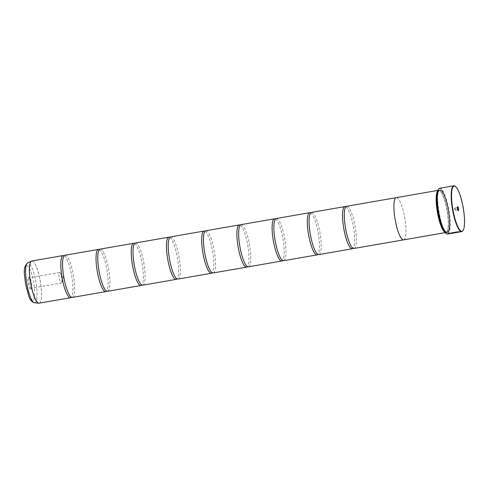 <?xml version="1.0" encoding="UTF-8"?>
<svg xmlns="http://www.w3.org/2000/svg" width="489" height="489" viewBox="0 0 489 489"><rect width="100%" height="100%" fill="white"/><g stroke="black" fill="none" stroke-linecap="round" stroke-linejoin="round"><path stroke-width="0.37" stroke-dasharray="2.44 1.83" d="M64.138 255.741A21.418 4.89 -99.9 0 1 64.695 256.144A21.418 4.89 -99.9 0 1 71.681 275.802A21.418 4.89 -99.9 0 1 71.736 296.664A21.418 4.89 -99.9 0 1 71.351 297.233M99.359 249.622A21.418 4.89 -99.9 0 1 99.909 250.026A21.418 4.89 -99.9 0 1 106.902 269.677A21.418 4.89 -99.9 0 1 106.95 290.539A21.418 4.89 -99.9 0 1 106.565 291.108M134.573 243.498A21.418 4.89 -99.9 0 1 135.129 243.907A21.418 4.89 -99.9 0 1 142.116 263.559A21.418 4.89 -99.9 0 1 142.171 284.421A21.418 4.89 -99.9 0 1 141.786 284.989M169.793 237.379A21.418 4.89 -99.9 0 1 170.343 237.782A21.418 4.89 -99.9 0 1 177.336 257.44A21.418 4.89 -99.9 0 1 177.385 278.302A21.418 4.89 -99.9 0 1 177 278.871M205.007 231.26A21.418 4.89 -99.9 0 1 205.557 231.664A21.418 4.89 -99.9 0 1 212.55 251.322A21.418 4.89 -99.9 0 1 212.599 272.177A21.418 4.89 -99.9 0 1 212.22 272.746M240.221 225.136A21.418 4.89 -99.9 0 1 240.777 225.545A21.418 4.89 -99.9 0 1 247.764 245.197A21.418 4.89 -99.9 0 1 247.819 266.059A21.418 4.89 -99.9 0 1 247.434 266.627M275.441 219.017A21.418 4.89 -99.9 0 1 275.992 219.42A21.418 4.89 -99.9 0 1 282.984 239.078A21.418 4.89 -99.9 0 1 283.033 259.94A21.418 4.89 -99.9 0 1 282.654 260.509M310.656 212.898A21.418 4.89 -99.9 0 1 311.212 213.302A21.418 4.89 -99.9 0 1 318.198 232.96A21.418 4.89 -99.9 0 1 318.253 253.815A21.418 4.89 -99.9 0 1 317.868 254.384M345.876 206.774A21.418 4.89 -99.9 0 1 346.426 207.183A21.418 4.89 -99.9 0 1 353.419 226.835A21.418 4.89 -99.9 0 1 353.468 247.697A21.418 4.89 -99.9 0 1 353.082 248.265M450.418 233.504L450.528 233.497C451.274 233.064 458.45 231.346 459.012 231.945L452.997 232.99A23.252 5.312 -99.9 0 1 452.759 233.094L460.106 231.817C461.158 230.71 450.54 232.782 449.483 233.681C449.428 233.192 451.958 232.636 457.062 232.018L456.512 232.238M449.489 233.736C450.552 232.843 461.164 230.771 460.118 231.878L452.771 233.155A23.252 5.312 80.1 0 0 453.01 233.045L459.018 232C458.468 231.407 451.28 233.125 450.546 233.559L450.534 233.559M452.136 233.137L453.309 232.74A23.252 5.312 80.1 0 0 453.578 232.837L457.459 232.226M458.285 232.147L453.254 233.021M455.125 186.217A23.252 5.312 -99.9 0 1 463.004 207.794A23.252 5.312 -99.9 0 1 462.869 230.759M30.66 289.158A6.137 1.4 -99.9 0 1 28.228 283.418A6.137 1.4 -99.9 0 1 28.527 277.074A6.137 1.4 -99.9 0 1 28.9 277.184A6.137 1.4 -99.9 0 1 30.972 282.874A6.137 1.4 -99.9 0 1 30.941 288.932A6.137 1.4 -99.9 0 1 30.66 289.158M31.272 288.259A5.355 1.222 -99.9 0 1 31.259 288.259A5.355 1.222 -99.9 0 1 29.144 283.223A5.355 1.222 -99.9 0 1 29.413 277.715A5.355 1.222 -99.9 0 1 29.426 277.709A5.355 1.222 -99.9 0 1 29.737 277.807A5.355 1.222 -99.9 0 1 31.547 282.776A5.355 1.222 -99.9 0 1 31.516 288.064A5.355 1.222 -99.9 0 1 31.272 288.259L61.327 283.033A5.355 1.222 -99.9 0 1 61.327 283.033A5.355 1.222 -99.9 0 1 59.212 277.996A5.355 1.222 -99.9 0 1 59.481 272.489A5.355 1.222 -99.9 0 1 59.493 272.483A5.355 1.222 -99.9 0 1 60.037 272.819A5.355 1.222 -99.9 0 1 61.614 277.55A5.355 1.222 -99.9 0 1 61.724 282.538A5.355 1.222 -99.9 0 1 61.339 283.033M456.989 207.721L457.374 209.885L456.989 207.721M454.935 208.076L455.32 210.246L454.935 208.076M438.358 189.432A22.946 5.238 -99.9 0 1 439.403 188.601A22.946 5.238 -99.9 0 1 448.511 210.062A22.946 5.238 -99.9 0 1 447.374 233.797A22.946 5.238 -99.9 0 1 445.999 233.387M447.722 234.048A23.252 5.312 80.1 0 0 448.914 210.239A23.252 5.312 80.1 0 0 439.758 188.228M437.313 192.556A21.119 4.823 -99.9 0 1 438.841 190.557A21.119 4.823 -99.9 0 1 438.896 190.545A21.119 4.823 -99.9 0 1 440.106 190.93A21.119 4.823 -99.9 0 1 447.258 210.527A21.119 4.823 -99.9 0 1 447.142 231.389A21.119 4.823 -99.9 0 1 446.176 232.153A21.119 4.823 -99.9 0 1 446.127 232.159A21.119 4.823 -99.9 0 1 443.957 230.802M437.741 190.789A21.424 4.89 -99.9 0 1 438.499 190.307A21.424 4.89 -99.9 0 1 438.547 190.294A21.424 4.89 -99.9 0 1 439.782 190.686A21.424 4.89 -99.9 0 1 447.038 210.563A21.424 4.89 -99.9 0 1 446.915 231.731A21.424 4.89 -99.9 0 1 445.937 232.501A21.424 4.89 -99.9 0 1 445.882 232.513A21.424 4.89 -99.9 0 1 444.959 232.318M447.197 232.782A21.913 5.006 -99.9 0 1 438.499 212.287A21.913 5.006 -99.9 0 1 439.587 189.616A21.913 5.006 -99.9 0 1 440.901 190.007A21.913 5.006 -99.9 0 1 448.321 210.343A21.913 5.006 -99.9 0 1 448.193 231.988A21.913 5.006 -99.9 0 1 447.197 232.782M447.435 232.428A21.608 4.933 -99.9 0 1 438.859 212.22A21.608 4.933 -99.9 0 1 439.929 189.866A21.608 4.933 -99.9 0 1 441.225 190.252A21.608 4.933 -99.9 0 1 448.547 210.307A21.608 4.933 -99.9 0 1 448.419 231.645A21.608 4.933 -99.9 0 1 447.435 232.428M65.013 255.221A21.418 4.89 -99.9 0 1 73.448 275.496A21.418 4.89 -99.9 0 1 72.348 297.422M403.676 239.848A21.424 4.89 80.1 0 0 404.776 217.911A21.424 4.89 80.1 0 0 396.341 197.629M346.744 206.26A21.418 4.89 -99.9 0 1 355.179 226.529A21.418 4.89 -99.9 0 1 354.079 248.461M403.676 239.836A21.418 4.89 80.1 0 0 404.751 217.801A21.418 4.89 80.1 0 0 396.292 197.648A21.418 4.89 80.1 0 0 396.237 197.66A21.418 4.89 80.1 0 0 395.161 219.702A21.418 4.89 80.1 0 0 403.621 239.848A21.418 4.89 80.1 0 0 403.676 239.836M311.53 212.379A21.418 4.89 -99.9 0 1 319.959 232.654A21.418 4.89 -99.9 0 1 318.865 254.58M276.309 218.504A21.418 4.89 -99.9 0 1 284.745 238.773A21.418 4.89 -99.9 0 1 283.644 260.698M241.095 224.622A21.418 4.89 -99.9 0 1 249.531 244.891A21.418 4.89 -99.9 0 1 248.43 266.823M205.875 230.741A21.418 4.89 -99.9 0 1 214.31 251.01A21.418 4.89 -99.9 0 1 213.21 272.941M170.661 236.859A21.418 4.89 -99.9 0 1 179.096 257.135A21.418 4.89 -99.9 0 1 177.996 279.06M135.447 242.984A21.418 4.89 -99.9 0 1 143.876 263.253A21.418 4.89 -99.9 0 1 142.776 285.179M100.227 249.103A21.418 4.89 -99.9 0 1 108.662 269.372A21.418 4.89 -99.9 0 1 107.562 291.303M457.447 232.171L459.874 231.933M459.862 231.872L459.208 231.988M39.206 303.18A21.418 4.89 80.1 0 0 40.306 281.254A21.418 4.89 80.1 0 0 31.871 260.985M31.651 261.034A21.412 4.89 -99.9 0 1 31.724 261.016A21.412 4.89 -99.9 0 1 40.22 281.034A21.412 4.89 -99.9 0 1 39.157 303.186A21.412 4.89 -99.9 0 1 38.979 303.211M438.896 190.545L439.733 190.398A21.119 4.823 -99.9 0 1 439.776 190.392A21.119 4.823 -99.9 0 1 448.12 210.264A21.119 4.823 -99.9 0 1 447.056 232A21.119 4.823 -99.9 0 1 447.007 232.006A21.119 4.823 -99.9 0 1 438.657 212.14A21.119 4.823 -99.9 0 1 439.721 190.404C433.829 190.001 441.426 234.335 447.007 232.006L446.127 232.159M447.404 232.251A21.424 4.89 -99.9 0 1 438.902 212.214A21.424 4.89 -99.9 0 1 439.966 190.05A21.424 4.89 -99.9 0 1 448.462 210.087A21.424 4.89 -99.9 0 1 447.404 232.251M34.511 302.789A20.263 4.627 80.1 0 0 34.853 302.77A20.263 4.627 80.1 0 0 35.856 281.805A20.263 4.627 80.1 0 0 27.818 262.856A20.263 4.627 80.1 0 0 27.586 262.941M26.485 265.49A17.897 4.089 -99.9 0 1 33.588 282.226A17.897 4.089 -99.9 0 1 32.702 300.741A17.897 4.089 -99.9 0 1 25.599 284.005A17.897 4.089 -99.9 0 1 26.485 265.49M64.695 256.144L64.151 255.808L63.759 256.309M71.736 296.664L71.339 297.165L70.801 296.823M99.909 250.026L99.371 249.683L98.974 250.191M106.95 290.539L106.553 291.047L106.015 290.704M135.129 243.907L134.579 243.565L134.194 244.066M142.171 284.421L141.773 284.922L141.229 284.586M170.343 237.782L169.799 237.446L169.408 237.947M177.385 278.302L176.987 278.803L176.45 278.461M205.557 231.664L205.025 231.321L204.622 231.829M212.599 272.177L212.208 272.685L211.664 272.342M240.777 225.545L240.233 225.203L239.842 225.704M247.819 266.059L247.422 266.56L246.884 266.224M275.992 219.42L275.448 219.084L275.056 219.585M283.033 259.94L282.642 260.441L282.098 260.099M311.212 213.302L310.674 212.959L310.277 213.467M318.253 253.815L317.856 254.323L317.318 253.98M346.426 207.183L345.882 206.841L345.491 207.342M353.468 247.697L353.076 248.198L352.532 247.862M457.307 209.867L458.291 210.6M456.94 207.758L457.618 206.737M455.32 210.246L457.374 209.885M454.856 208.18L454.495 209.268L455.204 210.178M440.106 190.93L439.782 190.686M447.142 231.389L446.915 231.731M437.875 190.41L438.547 190.294M445.21 232.63L445.882 232.513M441.225 190.252L440.901 190.007M448.419 231.645L448.193 231.988M454.941 208.076L456.995 207.715M61.724 282.538L63.497 277.226L60.037 272.819M59.493 272.483L29.426 277.709M29.737 277.807L28.9 277.184M31.516 288.064L30.941 288.932"/><path stroke-width="0.73" d="M71.351 297.233A21.418 4.89 -99.9 0 1 70.587 297.728A21.418 4.89 -99.9 0 1 70.532 297.74A21.418 4.89 -99.9 0 1 62.066 277.587A21.418 4.89 -99.9 0 1 63.148 255.545A21.418 4.89 -99.9 0 1 63.197 255.539A21.418 4.89 -99.9 0 1 64.138 255.741M106.565 291.108A21.418 4.89 -99.9 0 1 105.801 291.609A21.418 4.89 -99.9 0 1 105.752 291.615A21.418 4.89 -99.9 0 1 97.287 271.468A21.418 4.89 -99.9 0 1 98.362 249.427A21.418 4.89 -99.9 0 1 98.417 249.414A21.418 4.89 -99.9 0 1 99.359 249.622M141.786 284.989A21.418 4.89 -99.9 0 1 141.015 285.484A21.418 4.89 -99.9 0 1 140.966 285.497A21.418 4.89 -99.9 0 1 132.501 265.35A21.418 4.89 -99.9 0 1 133.583 243.308A21.418 4.89 -99.9 0 1 133.631 243.296A21.418 4.89 -99.9 0 1 134.573 243.498M177 278.871A21.418 4.89 -99.9 0 1 176.236 279.366A21.418 4.89 -99.9 0 1 176.181 279.378A21.418 4.89 -99.9 0 1 167.715 259.225A21.418 4.89 -99.9 0 1 168.797 237.189A21.418 4.89 -99.9 0 1 168.846 237.177A21.418 4.89 -99.9 0 1 169.793 237.379M212.22 272.746A21.418 4.89 -99.9 0 1 211.45 273.247A21.418 4.89 -99.9 0 1 211.401 273.259A21.418 4.89 -99.9 0 1 202.935 253.106A21.418 4.89 -99.9 0 1 204.011 231.065A21.418 4.89 -99.9 0 1 204.066 231.059A21.418 4.89 -99.9 0 1 205.007 231.26M247.434 266.627A21.418 4.89 -99.9 0 1 246.67 267.128A21.418 4.89 -99.9 0 1 246.615 267.135A21.418 4.89 -99.9 0 1 238.149 246.988A21.418 4.89 -99.9 0 1 239.231 224.946A21.418 4.89 -99.9 0 1 239.28 224.934A21.418 4.89 -99.9 0 1 240.221 225.136M282.654 260.509A21.418 4.89 -99.9 0 1 281.884 261.004A21.418 4.89 -99.9 0 1 281.835 261.016A21.418 4.89 -99.9 0 1 273.369 240.863A21.418 4.89 -99.9 0 1 274.445 218.827A21.418 4.89 -99.9 0 1 274.5 218.815A21.418 4.89 -99.9 0 1 275.441 219.017M317.868 254.384A21.418 4.89 -99.9 0 1 317.098 254.885A21.418 4.89 -99.9 0 1 317.049 254.897A21.418 4.89 -99.9 0 1 308.583 234.744A21.418 4.89 -99.9 0 1 309.665 212.703A21.418 4.89 -99.9 0 1 309.714 212.697A21.418 4.89 -99.9 0 1 310.656 212.898M353.082 248.265A21.418 4.89 -99.9 0 1 352.318 248.767A21.418 4.89 -99.9 0 1 352.263 248.773A21.418 4.89 -99.9 0 1 343.798 228.626A21.418 4.89 -99.9 0 1 344.879 206.584A21.418 4.89 -99.9 0 1 344.934 206.572A21.418 4.89 -99.9 0 1 345.876 206.774M449.47 233.681L450.418 233.516M457.062 232.018L450.528 233.497M456.512 232.238L450.418 233.504M456.524 232.293L457.074 232.079C451.97 232.697 449.44 233.253 449.483 233.742L449.972 233.595M453.187 232.96L453.578 232.837L453.181 233.008M453.199 233.015L453.59 232.898A23.252 5.312 -99.9 0 1 453.321 232.795L459.874 231.933L453.59 232.898M453.254 233.021L452.123 233.137M462.05 231.248A22.946 5.238 80.1 0 0 463.095 230.417A22.946 5.238 80.1 0 0 463.224 207.752A22.946 5.238 80.1 0 0 455.455 186.462A22.946 5.238 80.1 0 0 454.079 186.052A22.946 5.238 80.1 0 0 452.942 209.787A22.946 5.238 80.1 0 0 462.05 231.248M463.095 230.417L462.869 230.759A23.252 5.312 -99.9 0 1 461.805 231.597A23.252 5.312 -99.9 0 1 461.75 231.609A23.252 5.312 -99.9 0 1 452.563 209.732A23.252 5.312 -99.9 0 1 453.731 185.802A23.252 5.312 -99.9 0 1 453.786 185.789A23.252 5.312 -99.9 0 1 455.125 186.217L455.455 186.462M457.71 206.664A2.017 0.458 80.1 0 0 457.618 206.737A2.017 0.458 80.1 0 0 457.606 208.73A2.017 0.458 80.1 0 0 458.291 210.6A2.017 0.458 80.1 0 0 458.413 210.637A2.017 0.458 80.1 0 0 458.517 208.546A2.017 0.458 80.1 0 0 457.71 206.664M439.758 188.228A23.252 5.312 80.1 0 0 439.703 188.241A23.252 5.312 80.1 0 0 439.648 188.253A23.252 5.312 80.1 0 0 438.584 189.09A23.252 5.312 80.1 0 0 438.45 212.061A23.252 5.312 80.1 0 0 446.329 233.632A23.252 5.312 80.1 0 0 447.667 234.06A23.252 5.312 80.1 0 0 447.722 234.048M72.348 297.422A21.418 4.89 -99.9 0 1 72.293 297.434A21.418 4.89 -99.9 0 1 70.801 296.823A21.418 4.89 -99.9 0 1 63.808 277.171A21.418 4.89 -99.9 0 1 63.759 256.309A21.418 4.89 -99.9 0 1 64.909 255.24A21.418 4.89 -99.9 0 1 64.958 255.234A21.418 4.89 -99.9 0 1 65.013 255.221M396.341 197.629A21.424 4.89 80.1 0 0 396.286 197.642A21.424 4.89 80.1 0 0 396.237 197.648A21.424 4.89 80.1 0 0 395.155 219.702A21.424 4.89 80.1 0 0 403.627 239.861A21.424 4.89 80.1 0 0 403.676 239.848M107.562 291.303A21.418 4.89 -99.9 0 1 107.513 291.31A21.418 4.89 -99.9 0 1 106.015 290.704A21.418 4.89 -99.9 0 1 99.022 271.047A21.418 4.89 -99.9 0 1 98.974 250.191A21.418 4.89 -99.9 0 1 100.123 249.121A21.418 4.89 -99.9 0 1 100.178 249.109A21.418 4.89 -99.9 0 1 100.227 249.103M142.776 285.179A21.418 4.89 -99.9 0 1 142.727 285.191A21.418 4.89 -99.9 0 1 141.229 284.586A21.418 4.89 -99.9 0 1 134.243 264.928A21.418 4.89 -99.9 0 1 134.194 244.066A21.418 4.89 -99.9 0 1 135.343 243.002A21.418 4.89 -99.9 0 1 135.392 242.99A21.418 4.89 -99.9 0 1 135.447 242.984M177.996 279.06A21.418 4.89 -99.9 0 1 177.941 279.072A21.418 4.89 -99.9 0 1 176.45 278.461A21.418 4.89 -99.9 0 1 169.457 258.809A21.418 4.89 -99.9 0 1 169.408 237.947A21.418 4.89 -99.9 0 1 170.557 236.878A21.418 4.89 -99.9 0 1 170.612 236.872A21.418 4.89 -99.9 0 1 170.661 236.859M213.21 272.941A21.418 4.89 -99.9 0 1 213.161 272.948A21.418 4.89 -99.9 0 1 211.664 272.342A21.418 4.89 -99.9 0 1 204.677 252.685A21.418 4.89 -99.9 0 1 204.622 231.829A21.418 4.89 -99.9 0 1 205.777 230.759A21.418 4.89 -99.9 0 1 205.826 230.747A21.418 4.89 -99.9 0 1 205.875 230.741M248.43 266.823A21.418 4.89 -99.9 0 1 248.375 266.829A21.418 4.89 -99.9 0 1 246.884 266.224A21.418 4.89 -99.9 0 1 239.891 246.566A21.418 4.89 -99.9 0 1 239.842 225.704A21.418 4.89 -99.9 0 1 240.991 224.64A21.418 4.89 -99.9 0 1 241.04 224.628A21.418 4.89 -99.9 0 1 241.095 224.622M283.644 260.698A21.418 4.89 -99.9 0 1 283.596 260.71A21.418 4.89 -99.9 0 1 282.098 260.099A21.418 4.89 -99.9 0 1 275.105 240.447A21.418 4.89 -99.9 0 1 275.056 219.585A21.418 4.89 -99.9 0 1 276.206 218.522A21.418 4.89 -99.9 0 1 276.261 218.51A21.418 4.89 -99.9 0 1 276.309 218.504M318.865 254.58A21.418 4.89 -99.9 0 1 318.81 254.592A21.418 4.89 -99.9 0 1 317.318 253.98A21.418 4.89 -99.9 0 1 310.326 234.329A21.418 4.89 -99.9 0 1 310.277 213.467A21.418 4.89 -99.9 0 1 311.426 212.397A21.418 4.89 -99.9 0 1 311.475 212.391A21.418 4.89 -99.9 0 1 311.53 212.379M354.079 248.461A21.418 4.89 -99.9 0 1 354.024 248.467A21.418 4.89 -99.9 0 1 352.532 247.862A21.418 4.89 -99.9 0 1 345.54 228.204A21.418 4.89 -99.9 0 1 345.491 207.342A21.418 4.89 -99.9 0 1 346.64 206.279A21.418 4.89 -99.9 0 1 346.695 206.266A21.418 4.89 -99.9 0 1 346.744 206.26M444.959 232.318A21.424 4.89 -99.9 0 1 437.398 212.244A21.424 4.89 -99.9 0 1 437.741 190.789M443.957 230.802A21.119 4.823 -99.9 0 1 437.759 212.177A21.119 4.823 -99.9 0 1 437.313 192.556M446.329 233.632L445.999 233.387A22.946 5.238 -99.9 0 1 438.23 212.098A22.946 5.238 -99.9 0 1 438.358 189.432L438.584 189.09M457.447 232.171L458.285 232.171M459.208 231.988L458.285 232.147M31.871 260.985A21.418 4.89 80.1 0 0 31.822 260.992A21.418 4.89 80.1 0 0 31.767 261.004A21.418 4.89 80.1 0 0 30.691 283.039A21.418 4.89 80.1 0 0 39.157 303.192A21.418 4.89 80.1 0 0 39.206 303.18M63.197 255.539L31.761 261.004L27.586 262.941A20.263 4.627 80.1 0 0 26.779 283.608A20.263 4.627 80.1 0 0 34.511 302.789L38.796 303.204A21.412 4.89 -99.9 0 1 30.624 282.935A21.412 4.89 -99.9 0 1 31.479 261.102A21.412 4.89 -99.9 0 1 31.651 261.034M38.979 303.211A21.412 4.89 -99.9 0 1 38.796 303.204L70.532 297.74M439.703 188.241L453.786 185.789M64.958 255.234L98.417 249.414M396.286 197.642L437.875 190.41M346.695 206.266L396.145 197.672M311.475 212.391L344.934 206.572M276.261 218.51L309.714 212.697M241.04 224.628L274.5 218.815M205.826 230.747L239.28 224.934M170.612 236.872L204.066 231.059M135.392 242.99L168.846 237.177M100.178 249.109L133.631 243.296M107.513 291.31L140.966 285.497M142.727 285.191L176.181 279.378M177.941 279.072L211.401 273.259M213.161 272.948L246.615 267.135M248.375 266.829L281.835 261.016M283.596 260.71L317.049 254.897M318.81 254.592L352.263 248.773M354.024 248.467L403.48 239.873M403.627 239.861L445.21 232.63M72.293 297.434L105.752 291.615M27.586 262.941C22.329 268.045 24.768 274.457 25.477 283.657L28.765 296.034C30 299.861 31.913 302.11 34.511 302.789M447.667 234.06L449.434 233.748M450.491 233.565L461.75 231.609"/></g></svg>
